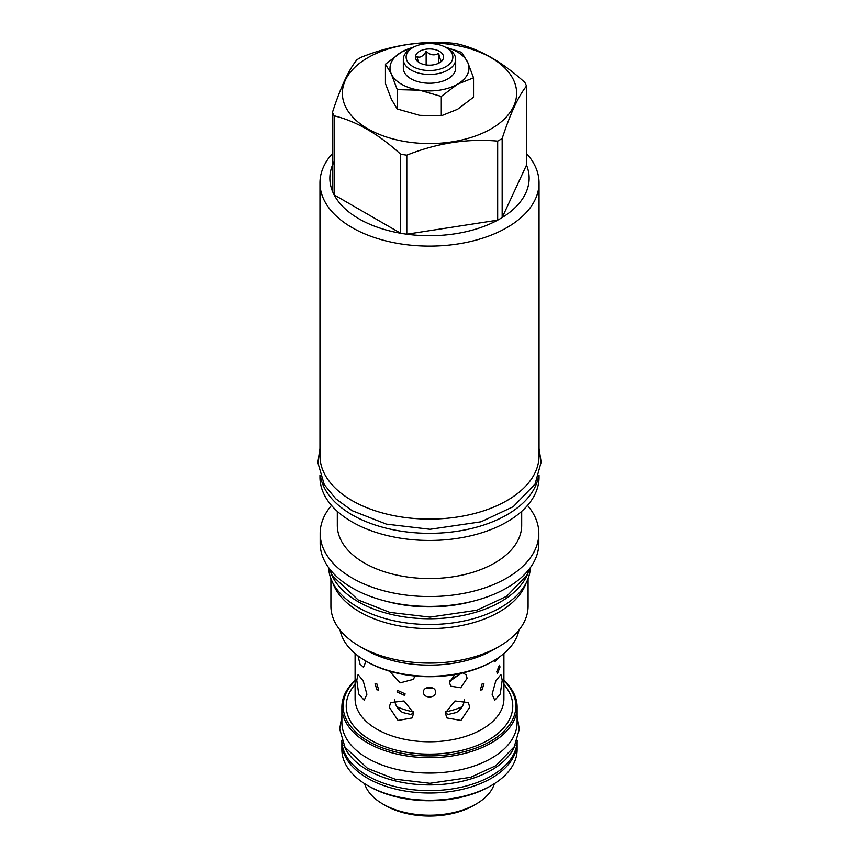 <?xml version="1.0" encoding="UTF-8"?>
<svg xmlns="http://www.w3.org/2000/svg" width="859" height="859" viewBox="0 0 859 859"><rect width="100%" height="100%" fill="white"/><g stroke="black" fill="none" stroke-linecap="round" stroke-linejoin="round"><path stroke-width="1.29" d="M452.199 43.143C421.909 40.437 391.618 45.119 361.328 57.199A99.633 57.521 0 0 0 359.041 58.476A99.633 57.521 0 0 0 356.829 59.797C348.711 69.89 340.594 87.382 332.476 112.261A99.633 57.521 0 0 0 334.13 115.804C356.302 121.216 378.475 134.015 400.648 154.212A99.633 57.521 0 0 0 406.79 155.168C437.081 143.088 467.371 138.396 497.672 141.101A99.633 57.521 0 0 0 499.949 139.824A99.633 57.521 0 0 0 502.161 138.514C510.278 113.624 518.396 96.144 526.513 86.04A99.633 57.521 0 0 0 524.87 82.496C502.698 62.299 480.514 49.5 458.341 44.088A99.633 57.521 0 0 0 452.199 43.143M334.13 161.546A99.633 57.521 0 0 0 332.476 191.31A99.633 57.521 0 0 0 334.13 194.853A99.633 57.521 0 0 0 400.648 233.261A99.633 57.521 0 0 0 406.79 234.217A99.633 57.521 0 0 0 497.672 220.151A99.633 57.521 0 0 0 499.949 218.873A99.633 57.521 180 0 0 502.161 217.563A99.633 57.521 0 0 0 526.513 165.089L526.513 86.04M526.513 153.503A109.544 63.244 180 0 1 539.044 182.87A109.544 63.244 180 0 1 506.96 227.592A109.544 63.244 0 0 1 387.57 241.304A109.544 63.244 0 0 1 319.956 182.87A109.544 63.244 0 0 1 332.476 153.503M502.161 138.514L502.161 217.563L526.513 165.089M406.79 155.168L406.79 234.217L497.672 220.151L497.672 141.101M367.888 57.682A87.135 50.305 0 0 0 367.888 128.829A87.135 50.305 0 0 0 491.112 128.829A87.135 50.305 0 0 0 491.112 57.682A87.135 50.305 0 0 0 367.888 57.682M332.476 191.31L332.476 112.261M400.648 154.212L400.648 233.261L334.13 194.853L334.13 115.804M539.044 182.87L539.044 455.85A109.544 63.244 180 0 1 471.419 514.283A109.544 63.244 180 0 1 352.04 500.572A109.544 63.244 0 0 1 319.956 455.85L319.956 182.87M538.421 476.82A109.544 63.244 180 0 1 506.96 514.799A109.544 63.244 0 0 1 393.035 529.724A109.544 63.244 0 0 1 320.579 476.82M539.044 475.016L539.044 477.196A109.544 63.244 180 0 1 506.96 521.918A109.544 63.244 0 0 1 387.57 535.629A109.544 63.244 0 0 1 319.956 477.196L319.956 475.016M521.692 511.352L521.692 525.332A92.192 53.226 180 0 1 494.687 562.978A92.192 53.226 0 0 1 394.217 574.51A92.192 53.226 0 0 1 337.308 525.332L337.308 511.352M331.488 505.446A109.34 63.126 0 0 0 320.16 533.418A109.34 63.126 0 0 0 387.656 591.744A109.34 63.126 0 0 0 506.81 578.053A109.34 63.126 180 0 0 538.829 533.418A109.34 63.126 180 0 0 527.512 505.446M320.16 533.418L320.16 543.285A109.34 63.126 0 0 0 387.656 601.611A109.34 63.126 0 0 0 506.81 587.921A109.34 63.126 0 0 0 538.829 543.285L538.829 533.418M386.013 601.203A100.836 58.219 0 0 0 472.976 601.203M331.005 573.168A100.9 58.251 0 0 0 358.149 601.697A100.9 58.251 180 0 0 457.675 616.44A100.9 58.251 180 0 0 527.984 573.168M328.621 567.638A100.9 58.251 0 0 0 358.149 607.431A100.9 58.251 180 0 0 466.985 620.327A100.9 58.251 180 0 0 530.368 567.638M526.105 583.057A98.581 56.919 180 0 1 499.208 611.962A98.581 56.919 0 0 1 401.078 626.211A98.581 56.919 0 0 1 332.895 583.057M330.908 578.655L330.908 606.164A98.581 56.919 0 0 0 359.781 646.419A98.581 56.919 0 0 0 499.208 646.419L493.141 649.919L499.208 646.419A98.581 56.919 180 0 0 528.081 606.164L528.081 578.655M359.781 646.419L365.848 649.919A90.012 51.969 0 0 0 493.141 649.919M340.046 630.098A90.012 51.969 0 0 0 365.848 661.043A90.012 51.969 0 0 0 493.141 661.043L493.141 661.043A90.012 51.969 0 0 0 518.943 630.098M491.853 661.795L493.141 661.043L491.853 661.795A88.187 50.917 0 0 1 367.137 661.795L365.848 661.043M376.876 689.841L375.082 683.678L376.876 683.882L378.733 690.013L376.876 689.841M355.089 653.549L355.164 655.299L355.315 653.731M357.999 655.868L360.018 664.114L363.486 667.239L365.3 662.955L365.118 660.614M366.9 694.287L364.227 700.246L358.729 694.018L356.786 680.188L358.074 674.551L363.185 680.876L366.9 694.287M500.013 656.598L494.87 661.655L493.538 660.818M414.897 676.001L413.469 679.34L400.144 682.862L389.546 671.18M482.114 683.882L483.907 683.678L482.114 689.841L480.256 690.013L482.114 683.882M397.041 691.935L404.6 695.446L405.094 693.857L397.513 690.368L397.041 691.935M496.738 671.674L497.458 673.596L500.002 667.003L499.433 665.113L496.738 671.674M435.534 692.075C435.91 698.592 423.079 698.592 423.455 692.075C423.079 685.869 435.91 685.869 435.534 692.075M503.675 653.731L503.825 655.299L503.9 653.549M454.787 674.562L449.536 682.594L450.685 686.18L460.746 687.769L467.124 678.288L466.083 674.863L463.022 672.876M502.204 680.188L500.26 694.018L494.773 700.246L492.1 694.287L495.804 680.876L500.915 674.551L502.204 680.188M469.723 707.204L460.939 720.454L446.895 717.963L445.316 713.034L454.959 700.965L468.359 702.565L469.723 707.204M413.673 713.034L412.105 717.963L398.061 720.454L389.267 707.204L390.641 702.565L404.041 700.965L413.673 713.034M394.721 699.591C394.915 704.713 397.502 709.008 402.506 712.487L410.355 714.366L413.662 713.496M445.327 713.496L448.634 714.366L456.494 712.487C461.487 709.008 464.075 704.713 464.268 699.591M403.172 674.379L412.782 675.786M426.032 688.134L432.957 688.134M449.654 681.305L461.219 673.295M494.376 783.655A65.842 38.011 180 0 1 476.058 804.078L473.567 805.506A62.331 35.981 180 0 1 385.423 805.506L382.942 804.078A65.842 38.011 180 0 1 364.613 783.655M476.058 804.078A65.842 38.011 180 0 1 382.942 804.078L385.423 805.506M341.871 742.079A87.618 50.584 0 0 0 341.871 742.434L341.871 749.66A87.618 50.584 0 0 0 367.534 785.427L369.026 786.286A85.513 49.371 0 0 0 489.963 786.286L491.455 785.427A87.618 50.584 0 0 0 517.118 749.66L517.118 742.434A87.618 50.584 0 0 0 517.118 742.079M369.026 786.286L367.534 785.427A87.618 50.584 0 0 0 491.455 785.427M341.871 742.434A87.618 50.584 0 0 0 367.534 778.2A87.618 50.584 0 0 0 463.033 789.163A87.618 50.584 0 0 0 517.118 742.434M517.182 740.415A87.693 50.627 180 0 1 462.743 786.865A87.693 50.627 180 0 1 367.491 775.817A87.693 50.627 0 0 1 341.807 740.415M515.175 745.064A87.693 50.627 180 0 1 454.186 782.86A87.693 50.627 180 0 1 367.491 770.083A87.693 50.627 0 0 1 343.815 745.064M517.118 707.086L517.118 722.462A87.618 50.584 180 0 1 463.033 769.202A87.618 50.584 180 0 1 367.534 758.239A87.618 50.584 0 0 1 341.871 722.462L341.871 707.086A87.618 50.584 0 0 0 367.534 742.863A87.618 50.584 0 0 0 463.033 753.826A87.618 50.584 0 0 0 517.118 707.086A87.618 50.584 0 0 0 503.911 680.382M355.089 680.382A87.618 50.584 0 0 0 341.871 707.086M355.089 680.757A86.362 49.854 0 0 0 368.436 741.306A86.362 49.854 0 0 0 482.361 745.483A86.362 49.854 0 0 0 503.911 680.757M410.924 675.561L405.072 674.712M427.632 687.511L431.368 687.511M449.762 680.833L460.553 673.445M391.414 99.29L397.255 108.986L397.255 89.626L391.264 73.831L385.444 64.189L385.444 83.559L391.403 99.268M397.255 108.986L419.579 115.321M419.6 115.331L441.301 115.804L457.568 109.286M457.589 109.276L473.545 97.185L473.545 77.825L457.589 84.15L441.301 96.433L419.589 90.195L397.255 89.626M445.456 47.202L461.745 52.388L467.736 62.417L473.545 77.825M441.301 115.804L441.301 96.433M385.444 64.189L401.4 52.098L416.228 45.946M467.575 62.095A39.493 22.796 0 0 0 445.692 47.331M467.736 62.417A39.493 22.796 180 0 1 457.589 84.15M457.246 84.343A39.493 22.796 180 0 1 419.589 90.195M391.414 74.164A39.493 22.796 0 0 0 419.031 90.109M391.264 73.831A39.493 22.796 180 0 1 401.411 52.098M401.754 51.905A39.493 22.796 180 0 1 413.297 47.331M455.667 59.346L455.667 68.129A26.178 15.108 180 0 1 439.518 82.088A26.178 15.108 180 0 1 410.989 78.813A26.178 15.108 180 0 1 403.322 68.129L403.322 59.346A26.178 15.108 180 0 1 410.989 48.662L412.975 47.513A23.365 13.486 180 0 1 446.014 47.513L448.001 48.662A26.178 15.108 180 0 1 455.667 59.346A26.178 15.108 180 0 1 439.518 73.305A26.178 15.108 180 0 1 410.989 70.03A26.178 15.108 180 0 1 403.322 59.346M448.001 48.662L446.014 47.513A23.365 13.486 180 0 1 446.014 66.594A23.365 13.486 180 0 1 412.975 66.594A23.365 13.486 180 0 1 412.975 47.513M439.432 51.315A14.055 8.118 0 0 0 421.522 50.37A14.055 8.118 0 0 0 416.669 60.366A14.055 8.118 0 0 0 419.557 62.793A14.055 8.118 0 0 0 442.321 60.366A14.055 8.118 0 0 0 439.432 51.315M441.612 61.172L442.041 60.506C440.914 61.365 439.797 58.949 438.681 53.269C434.493 55.889 430.316 55.244 426.139 51.325C423.079 56.372 420.019 58.133 416.959 56.63L418.344 61.988M438.681 53.269L438.681 63.201M426.139 51.325L426.139 64.93M503.911 654.193L503.911 698.829A74.411 42.961 180 0 1 457.976 738.515A74.411 42.961 180 0 1 376.876 729.205A74.411 42.961 180 0 1 355.089 698.829L355.089 654.193M396.837 706.71A52.592 30.366 0 0 0 413.598 711.853M445.392 711.853A52.592 30.366 0 0 0 462.163 706.71M503.911 684.483A83.269 48.072 180 0 1 478.238 745.032A83.269 48.072 180 0 1 370.616 740.05A83.269 48.072 180 0 1 355.089 684.483M530.261 567.788L526.857 575.283L506.713 596.264L476.885 610.234L430.005 617.116L389.836 612.392L358.171 599.969L332.454 575.841L328.739 567.788M539.044 448.505L541.149 462.131L535.071 484.004L513.306 506.66L480.976 521.81L430.058 529.284L386.421 524.14L352.061 510.665L335.783 498.778L324.262 484.605L317.851 462.582L319.956 448.505M517.118 716.148L519.287 729.27L514.294 746.696L495.686 765.756L470.646 777.298L429.94 783.279L395.065 779.167L367.512 768.354L344.974 747.19L339.702 729.055L341.871 716.148"/></g></svg>
